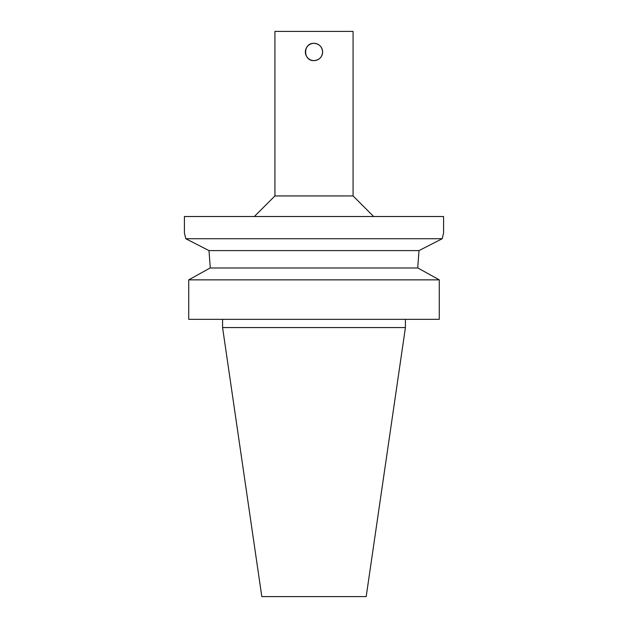 <?xml version="1.0" encoding="UTF-8"?>
<svg xmlns="http://www.w3.org/2000/svg" width="628" height="628" viewBox="0 0 628 628"><rect width="100%" height="100%" fill="white"/><g stroke="black" fill="none" stroke-linecap="round" stroke-linejoin="round"><path stroke-width="0.94" d="M314 43.332C319.252 43.842 322.125 46.723 322.635 51.967A8.635 8.635 0 0 0 309.683 44.486A8.635 8.635 0 0 0 309.683 59.448A8.635 8.635 0 0 0 322.635 51.967C322.125 57.219 319.252 60.092 314 60.61C302.853 61.144 302.853 42.798 314 43.332M419.002 250.596L442.222 238.719L443.58 232.964L443.58 216.511L184.42 216.511L184.42 232.964L185.778 238.719L208.998 250.596L210.144 266.076L208.998 250.596L419.002 250.596L417.856 266.076L419.002 250.596M210.144 266.076L210.144 267.983L188.73 279.86L439.27 279.86L439.27 319.346L439.27 279.86L417.856 267.983L417.856 266.076M442.222 238.719L185.778 238.719M188.73 279.86L188.73 319.346L439.27 319.346M405.421 327.573L366.187 596.6L261.813 596.6L222.579 327.573L405.421 327.573L405.421 319.346M274.923 195.944L353.077 195.944L353.077 31.4L274.923 31.4L274.923 195.944L254.356 216.511M417.856 267.983L210.144 267.983M353.077 195.944L373.644 216.511M222.579 319.346L222.579 327.573"/></g></svg>
